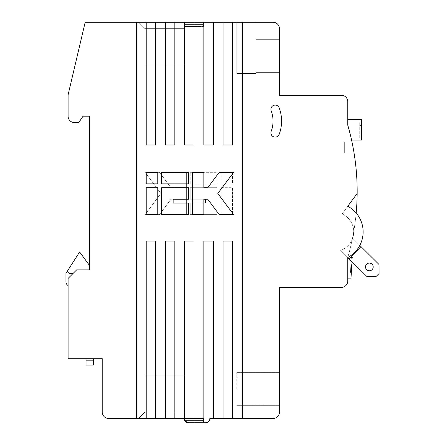 <?xml version="1.0" encoding="UTF-8"?>
<svg xmlns="http://www.w3.org/2000/svg" width="445" height="445" viewBox="0 0 445 445"><rect width="100%" height="100%" fill="white"/><g stroke="black" fill="none" stroke-linecap="round" stroke-linejoin="round"><path stroke-width="0.33" stroke-dasharray="2.23 1.67" d="M89.445 264.769L89.017 264.769L89.445 264.769L89.445 269.892L89.445 264.769L89.445 269.892L89.445 264.769L89.017 264.769L79.622 251.959L68.063 270.026A2.136 2.136 0 0 0 69.859 273.308A2.136 2.136 0 0 1 68.063 270.026L65.96 273.308L65.96 281.852L65.96 273.308M136.409 418.478L108.658 418.478A6.402 6.402 0 0 1 102.255 412.076L102.255 358.703L68.096 358.703L68.096 278.431L68.096 285.545L68.096 278.431L76.635 269.892L73.219 273.308L76.635 269.892L89.445 269.892L76.635 269.892L89.445 269.892L76.635 269.892L89.445 269.892L89.445 116.184L83.037 116.184L78.771 122.586L83.037 116.184L68.096 116.184A6.402 6.402 0 0 0 74.499 122.586L78.771 122.586L83.037 116.184L68.096 116.184L68.096 94.835L85.173 22.25L146.233 22.25L146.233 145.003L155.622 145.003L155.622 22.25L165.445 22.25L165.445 145.003L174.84 145.003L174.84 22.25L184.658 22.25L184.658 145.003L194.053 145.003L194.053 22.25L203.871 22.25L203.871 145.003L213.266 145.003L213.266 22.25L223.084 22.25L223.084 145.003L232.479 145.003L232.479 22.25L242.303 22.25L242.303 418.478L232.479 418.478L232.479 241.073L223.084 241.073L223.084 418.478L213.266 418.478L213.266 241.073L203.871 241.073L203.871 422.75L194.053 422.75L194.053 241.073L184.658 241.073L184.658 420.341A4.272 4.272 0 0 1 184.23 418.478L174.84 418.478L174.84 241.073L165.445 241.073L165.445 418.478L155.622 418.478L155.622 241.073L146.233 241.073L146.233 418.478L136.409 418.478L136.409 22.25M68.096 285.545L68.096 278.431L68.096 285.545A4.272 4.272 0 0 1 65.96 281.852A4.272 4.272 0 0 0 68.096 285.545A4.272 4.272 0 0 1 65.96 281.852M86.03 358.703L86.03 365.111L86.03 358.703L93.289 358.703L86.03 358.703L93.289 358.703L86.03 358.703L86.03 365.111L93.289 365.111L93.289 358.703L93.289 365.111L86.03 365.111L93.289 365.111L93.289 358.703M73.219 273.308L69.859 273.308L73.219 273.308L69.859 273.308L73.219 273.308L69.859 273.308L73.219 273.308L76.635 269.892L68.096 278.431L73.219 273.308L69.859 273.308A2.136 2.136 0 0 1 68.063 270.026A2.136 2.136 0 0 0 69.859 273.308A2.136 2.136 0 0 1 68.063 270.026A2.136 2.136 0 0 0 69.859 273.308A2.136 2.136 0 0 1 68.063 270.026L79.622 251.959L89.017 264.769L79.622 251.959M74.499 122.586L78.771 122.586L74.499 122.586A6.402 6.402 0 0 1 68.096 116.184A6.402 6.402 0 0 0 74.499 122.586M351.7 265.665L350.844 265.615L351.7 265.665L351.322 272.468L352.084 258.762L351.728 265.103L350.877 265.053L350.465 272.418L351.294 257.499L350.877 265.053M351.339 272.09L351.322 272.468L351.339 272.101L350.488 272.045L350.465 272.418L350.844 265.615L350.488 272.045L351.339 272.09L350.488 272.051M352.084 258.762L350.966 278.859L352.084 258.762C354.837 248.744 354.837 248.744 352.084 258.762C354.837 248.744 354.837 248.744 352.084 258.762A242.097 242.097 0 0 0 352.201 258.35L351.923 261.643L352.062 259.079L351.211 259.035L350.933 264.08L351.211 259.035L352.062 259.079L351.211 259.035M365.517 266.933A3.844 3.844 0 0 1 371.28 263.607A3.844 3.844 0 0 1 371.28 270.265A3.844 3.844 0 0 1 365.517 266.933A3.844 3.844 0 0 1 371.28 263.607A3.844 3.844 0 0 1 371.28 270.265A3.844 3.844 0 0 1 365.517 266.933A3.844 3.844 0 0 0 371.28 270.265A3.844 3.844 0 0 0 371.28 263.607A3.844 3.844 0 0 0 365.517 266.933A3.844 3.844 0 0 1 369.356 263.09A3.844 3.844 0 0 1 373.199 266.933A3.844 3.844 0 0 1 369.356 270.777A3.844 3.844 0 0 1 365.517 266.933A3.844 3.844 0 0 1 369.356 263.09A3.844 3.844 0 0 1 373.199 266.933A3.844 3.844 0 0 1 369.356 270.777A3.844 3.844 0 0 1 365.517 266.933A3.844 3.844 0 0 0 371.28 270.265A3.844 3.844 0 0 0 371.28 263.607A3.844 3.844 0 0 0 365.517 266.933A3.844 3.844 0 0 0 371.28 270.265A3.844 3.844 0 0 0 371.28 263.607A3.844 3.844 0 0 0 365.517 266.933A3.844 3.844 0 0 1 369.356 263.09A3.844 3.844 0 0 1 373.199 266.933A3.844 3.844 0 0 1 369.356 270.777A3.844 3.844 0 0 1 365.517 266.933A3.844 3.844 0 0 0 371.28 270.265A3.844 3.844 0 0 0 371.28 263.607A3.844 3.844 0 0 0 365.517 266.933M352.034 142.228L354.036 152.902L352.034 142.228L344.347 142.228L352.034 142.228L344.347 142.228L352.034 142.228L344.347 142.228L352.034 142.228L344.347 142.228L344.347 152.902L344.347 142.228L344.347 152.902L344.347 142.228L344.347 152.902L344.347 142.228L344.347 152.902L344.347 142.228L352.034 142.228L353.491 149.709M352.373 143.852L352.156 142.806M242.303 418.478L242.303 22.25L242.303 418.478L273.041 418.478A6.402 6.402 0 0 0 279.449 412.076L279.449 287.398L341.359 287.398A6.402 6.402 0 0 0 347.762 280.995L347.762 257.51C350.093 249.105 350.093 249.105 347.762 257.51C350.093 249.105 350.093 249.105 347.762 257.51A237.602 237.602 0 0 0 347.762 125.151L350.371 134.913M356.172 213.033A29.036 29.036 0 0 0 348.797 206.853A1.068 1.068 0 0 1 348.474 205.301L342.122 213.967A19.641 19.641 0 0 1 340.659 250.407L347.762 257.51A29.036 29.036 0 0 0 348.797 206.853A1.068 1.068 0 0 1 348.474 205.301L342.122 213.967A19.641 19.641 0 0 1 340.659 250.407L347.762 257.51A29.036 29.036 0 0 0 348.797 206.853A1.068 1.068 0 0 1 348.474 205.301L342.122 213.967A19.641 19.641 0 0 1 340.659 250.407L347.762 257.51A29.036 29.036 0 0 0 348.797 206.853A1.068 1.068 0 0 1 348.474 205.301L342.122 213.967A19.641 19.641 0 0 1 340.659 250.407L347.762 257.51A29.036 29.036 0 0 0 348.797 206.853A1.068 1.068 0 0 1 348.474 205.301L342.122 213.967A19.641 19.641 0 0 1 340.659 250.407L347.762 257.51A29.036 29.036 0 0 0 348.797 206.853A1.068 1.068 0 0 1 348.474 205.301L342.122 213.967A19.641 19.641 0 0 1 340.659 250.407L347.762 257.51A29.036 29.036 0 0 0 348.797 206.853A1.068 1.068 0 0 1 348.474 205.301L342.122 213.967A19.641 19.641 0 0 1 340.659 250.407L347.762 257.51A29.036 29.036 0 0 0 348.797 206.853A1.068 1.068 0 0 1 348.474 205.301L342.122 213.967A19.641 19.641 0 0 1 340.659 250.407A19.641 19.641 0 0 0 352.663 238.303A19.641 19.641 0 0 1 340.659 250.407A19.641 19.641 0 0 0 352.663 238.303A19.641 19.641 0 0 1 340.659 250.407A19.641 19.641 0 0 0 352.663 238.303L361.017 246.602L352.663 238.303A19.641 19.641 0 0 1 340.659 250.407A19.641 19.641 0 0 0 352.663 238.303L361.017 246.602L352.663 238.303A19.641 19.641 0 0 1 340.659 250.407L347.762 257.51A237.602 237.602 0 0 0 356.172 213.033A29.036 29.036 0 0 1 347.762 257.51L348.975 258.717L361.017 246.602L348.975 258.717L366.975 276.601L348.975 258.717L361.017 246.602L379.012 264.491L361.017 246.602L348.975 258.717L361.017 246.602L379.012 264.491L379.04 273.547L379.012 264.491L379.04 273.547L379.012 264.491L361.017 246.602L379.012 264.491L379.04 273.547L379.012 264.491L361.017 246.602L348.975 258.717L361.017 246.602L348.975 258.717L366.975 276.601L376.031 276.573L366.975 276.601L348.975 258.717L361.017 246.602L348.975 258.717L361.017 246.602L379.012 264.491L379.04 273.547L376.031 276.573L379.04 273.547L376.031 276.573L366.975 276.601L376.031 276.573L379.04 273.547L376.031 276.573L366.975 276.601L348.975 258.717L361.017 246.602L348.975 258.717L361.017 246.602L352.663 238.303L359.799 245.395M349.87 132.91L347.762 125.151L347.762 101.666A6.402 6.402 0 0 0 341.359 95.263L279.449 95.263L279.449 28.652A6.402 6.402 0 0 0 273.041 22.25L242.303 22.25M220.954 172.332L232.479 172.332L232.479 183.857L220.954 183.857L220.954 172.332L220.954 183.857L232.479 183.857L232.479 172.332L220.954 172.332M190.21 203.07L205.579 203.07L205.579 199.232L190.21 199.232L190.21 187.701L217.11 187.701L217.11 214.601L190.21 214.601L190.21 203.07L190.21 214.601L217.11 214.601L217.11 187.701L190.21 187.701L190.21 199.232L205.579 199.232L205.579 203.07L190.21 203.07M217.11 183.857L190.21 183.857L190.21 172.332L217.11 172.332L217.11 183.857L217.11 172.332L190.21 172.332L190.21 183.857L217.11 183.857M159.466 214.601L145.059 214.601L160.906 193.464L145.059 172.332L159.466 172.332L170.997 187.701L174.84 187.701L174.84 172.332L186.366 172.332L186.366 214.601L174.84 214.601L174.84 199.232L170.997 199.232L159.466 214.601L170.997 199.232L174.84 199.232L174.84 214.601L186.366 214.601L186.366 172.332L174.84 172.332L174.84 187.701L170.997 187.701L159.466 172.332L145.059 172.332L160.906 193.464L145.059 214.601L159.466 214.601M220.954 214.601L220.954 187.701L232.479 187.701L232.479 214.601L220.954 214.601L232.479 214.601L232.479 187.701L220.954 187.701L220.954 214.601M146.233 172.332L146.233 183.857L157.758 183.857L157.758 172.332L146.233 172.332M173.133 203.07L173.133 199.232L188.502 199.232L188.502 187.701L161.602 187.701L161.602 214.601L188.502 214.601L188.502 203.07L173.133 203.07M203.871 241.073L213.266 241.073L213.266 418.478L213.266 241.073L203.871 241.073L203.871 422.75L203.871 241.073M223.084 418.478L223.084 241.073L232.479 241.073L232.479 418.478L223.084 418.478L223.084 241.073L232.479 241.073L232.479 418.478M232.479 22.25L232.479 145.003L223.084 145.003L223.084 22.25L223.084 145.003L232.479 145.003L232.479 22.25L223.084 22.25M213.266 22.25L213.266 145.003L203.871 145.003L203.871 22.25L203.871 145.003L213.266 145.003L213.266 22.25L203.871 22.25M194.053 22.25L194.053 145.003L184.658 145.003L184.658 22.25L184.658 145.003L194.053 145.003L194.053 22.25L184.658 22.25M174.84 22.25L174.84 145.003L165.445 145.003L165.445 22.25L165.445 145.003L174.84 145.003L174.84 22.25L165.445 22.25M155.622 22.25L155.622 145.003L146.233 145.003L146.233 22.25L146.233 145.003L155.622 145.003L155.622 22.25L146.233 22.25M146.233 418.478L146.233 241.073L155.622 241.073L155.622 418.478L146.233 418.478L146.233 241.073L155.622 241.073L155.622 418.478M165.445 418.478L165.445 241.073L174.84 241.073L174.84 418.478L165.445 418.478L165.445 241.073L174.84 241.073L174.84 418.478M184.658 420.341L184.658 241.073L194.053 241.073L194.053 422.75L194.053 241.073L184.658 241.073L184.658 420.341A4.272 4.272 0 0 0 188.502 422.75L184.803 420.614A4.272 4.272 0 0 1 184.23 418.478A4.272 4.272 0 0 0 184.803 420.614L188.502 422.75L184.803 420.614A4.272 4.272 0 0 1 184.23 418.478A4.272 4.272 0 0 0 184.803 420.614L188.502 422.75L184.803 420.614A4.272 4.272 0 0 1 184.23 418.478A4.272 4.272 0 0 0 184.803 420.614L188.502 422.75L203.443 422.75L194.053 422.75M188.502 183.857L188.502 172.332L161.602 172.332L161.602 183.857L188.502 183.857M233.653 214.601L217.8 193.464L233.653 172.332L219.246 172.332L207.715 187.701L203.871 187.701L203.871 172.332L192.346 172.332L192.346 214.601L203.871 214.601L203.871 199.232L207.715 199.232L219.246 214.601L233.653 214.601M157.758 187.701L146.233 187.701L146.233 214.601L157.758 214.601L157.758 187.701M213.266 418.478L209.851 418.478A4.272 4.272 0 0 1 205.579 422.75L203.871 422.75M184.803 420.614A4.272 4.272 0 0 1 184.23 418.478L138.545 418.478L184.23 418.478A4.272 4.272 0 0 0 184.803 420.614L188.502 422.75L203.443 422.75L203.443 420.614L184.803 420.614L203.443 420.614L203.443 422.75L203.443 420.614L184.803 420.614L203.443 420.614L203.443 422.75L203.443 420.614L184.803 420.614L203.443 420.614L203.443 422.75L203.443 420.614L184.803 420.614L203.443 420.614L203.443 422.75L188.502 422.75L184.803 420.614M348.975 258.717L366.975 276.601L376.031 276.573L379.04 273.547L376.031 276.573L366.975 276.601L348.975 258.717L361.017 246.602M347.762 257.51A29.036 29.036 0 0 0 348.797 206.853M348.474 205.301L357.157 193.464M279.449 55.981L279.449 72.635L279.449 55.981M255.964 22.25L236.751 22.25L255.964 22.25L236.751 22.25L255.964 22.25L236.751 22.25L255.964 22.25L236.751 22.25L255.964 22.25L255.964 73.486L255.964 22.25L255.964 73.486L236.751 73.486L236.751 22.25L236.751 73.486L255.964 73.486L255.964 22.25L255.964 73.486L236.751 73.486L236.751 22.25L236.751 73.486L255.964 73.486L255.964 22.25L255.964 73.486L236.751 73.486L236.751 22.25L236.751 73.486L255.964 73.486L255.964 22.25M184.23 22.25L138.545 22.25L203.443 22.25L138.545 22.25L203.443 22.25L184.23 22.25L184.23 28.652L144.948 28.652L184.23 28.652L184.23 22.25L184.23 28.652L144.948 28.652L184.23 28.652L184.23 22.25L184.23 28.652L144.948 28.652L184.23 28.652L184.23 22.25L184.23 28.652L144.948 28.652L184.23 28.652L184.23 22.25M279.449 389.019L279.449 372.365L279.449 389.019M236.751 389.019L236.751 372.365L236.751 389.019M255.964 55.981L255.964 72.635L255.964 55.981M144.948 375.786L144.948 412.076L184.23 412.076L144.948 412.076L184.23 412.076L184.23 418.478L184.23 412.076L144.948 412.076L184.23 412.076L184.23 418.478L184.23 412.076L144.948 412.076L184.23 412.076L184.23 418.478L184.23 412.076L144.948 412.076L138.545 418.478L144.948 412.076L138.545 418.478L144.948 412.076L138.545 418.478L144.948 412.076L138.545 418.478L144.948 412.076L144.948 375.786L184.23 375.786L184.23 418.478L184.23 375.786L144.948 375.786L144.948 412.076L144.948 375.786L184.23 375.786L184.23 412.076L184.23 375.786L144.948 375.786L144.948 412.076L144.948 375.786L184.23 375.786L184.23 412.076L184.23 375.786L144.948 375.786L144.948 412.076L144.948 375.786L184.23 375.786L184.23 412.076L184.23 375.786L144.948 375.786M184.23 64.948L184.23 28.652L184.23 64.948L144.948 64.948L144.948 28.652L138.545 22.25L144.948 28.652L138.545 22.25L144.948 28.652L138.545 22.25L144.948 28.652L138.545 22.25L144.948 28.652L144.948 64.948L184.23 64.948L184.23 28.652L184.23 64.948L144.948 64.948L144.948 28.652L144.948 64.948L184.23 64.948L184.23 28.652L184.23 64.948L144.948 64.948L144.948 28.652L144.948 64.948L184.23 64.948L184.23 28.652L184.23 64.948L144.948 64.948L144.948 28.652L144.948 64.948L184.23 64.948M184.23 26.522L184.23 24.386L203.443 24.386L184.23 24.386L203.443 24.386L203.443 22.25L203.443 24.386L184.23 24.386L203.443 24.386L203.443 22.25L203.443 24.386L184.23 24.386L203.443 24.386L203.443 22.25L203.443 24.386L184.23 24.386L184.23 26.522L184.23 24.386L184.23 26.522L184.23 24.386L184.23 26.522L184.23 24.386L184.23 26.522L203.443 26.522L203.443 22.25L203.443 26.522L184.23 26.522L203.443 26.522L203.443 24.386L203.443 26.522L184.23 26.522L203.443 26.522L203.443 24.386L203.443 26.522L184.23 26.522L203.443 26.522L203.443 24.386L203.443 26.522L184.23 26.522M203.443 418.478L203.443 420.614L203.443 418.478L184.23 418.478L203.443 418.478L203.443 420.614L203.443 418.478L184.23 418.478L203.443 418.478L203.443 420.614L203.443 418.478L184.23 418.478L203.443 418.478L203.443 420.614L203.443 418.478L184.23 418.478L203.443 418.478M344.347 152.902L354.036 152.902L344.347 152.902M279.171 134.34A37.625 37.625 0 0 0 279.171 107.851A4.272 4.272 0 0 0 273.675 105.354A4.272 4.272 0 0 0 271.183 110.855A29.086 29.086 0 0 1 271.183 131.331A4.272 4.272 0 0 0 273.675 136.832A4.272 4.272 0 0 0 279.171 134.34M236.751 73.486L236.751 22.25L236.751 73.486L255.964 73.486L236.751 73.486M347.762 119.388L361.423 119.388L361.423 140.097L351.572 140.097M361.423 123.015L361.423 124.233L361.423 123.015L359.716 123.015L359.716 124.233L361.423 124.233L361.423 125.434L361.423 124.233L359.716 124.233L359.716 123.015L361.423 123.015M361.423 137.477L361.423 125.434L361.423 137.961L361.423 137.477L359.716 137.477L359.716 125.434L361.423 125.434L359.716 125.434L359.716 124.233L359.716 137.477L361.423 137.477M359.716 137.961L359.716 137.477L359.716 137.961L361.423 137.961M359.716 125.434L361.423 125.434L359.716 125.434M351.389 271.244L350.538 271.2M351.934 261.41L351.083 261.365M351.544 268.43L350.693 268.385M351.344 271.984L350.493 271.94M351.322 272.468L350.465 272.418L351.322 272.468M350.933 264.08L351.784 264.13L350.933 264.08L351.784 264.13L351.923 261.593L351.072 261.549M351.923 261.593L352.056 259.229L351.205 259.185M352.401 257.649L351.294 257.588M352.429 257.56L351.294 257.499M352.201 258.35L351.25 258.3M351.572 267.935L350.721 267.89M93.289 360.839L86.03 360.839M236.751 405.673L279.449 405.673L236.751 405.673M236.751 372.365L279.449 372.365L236.751 372.365M255.964 72.635L279.449 72.635L255.964 72.635M255.964 39.327L279.449 39.327L255.964 39.327M354.164 251.108L349.525 251.108"/><path stroke-width="0.67" d="M136.409 418.478L108.658 418.478A6.402 6.402 0 0 1 102.255 412.076L102.255 358.703L68.096 358.703L68.096 278.431L76.635 269.892L89.445 269.892L89.445 116.184L83.037 116.184L78.771 122.586L74.499 122.586A6.402 6.402 0 0 1 68.096 116.184L68.096 94.835L85.173 22.25L136.409 22.25L136.409 418.478L146.233 418.478L146.233 241.073L155.622 241.073L155.622 418.478L165.445 418.478L165.445 241.073L174.84 241.073L174.84 418.478L184.23 418.478A4.272 4.272 0 0 0 184.658 420.341L184.658 241.073L194.053 241.073L194.053 422.75L203.871 422.75L203.871 241.073L213.266 241.073L213.266 418.478L223.084 418.478L223.084 241.073L232.479 241.073L232.479 418.478L242.303 418.478L242.303 22.25L232.479 22.25L232.479 145.003L223.084 145.003L223.084 22.25L213.266 22.25L213.266 145.003L203.871 145.003L203.871 22.25L194.053 22.25L194.053 145.003L184.658 145.003L184.658 22.25L174.84 22.25L174.84 145.003L165.445 145.003L165.445 22.25L155.622 22.25L155.622 145.003L146.233 145.003L146.233 22.25L136.409 22.25M351.728 265.103L351.7 265.665M347.762 278.859L350.966 278.859L351.784 264.13M353.491 149.709L352.729 145.621M352.696 145.454L352.373 143.852M352.156 142.806L352.034 142.228M242.303 418.478L273.041 418.478A6.402 6.402 0 0 0 279.449 412.076L279.449 287.398L341.359 287.398A6.402 6.402 0 0 0 347.762 280.995L347.762 257.51A29.036 29.036 0 0 0 348.797 206.853A1.068 1.068 0 0 1 348.474 205.301L357.157 193.464A237.602 237.602 0 0 0 347.762 125.151L347.762 101.666A6.402 6.402 0 0 0 341.359 95.263L279.449 95.263L279.449 28.652A6.402 6.402 0 0 0 273.041 22.25L242.303 22.25M357.157 193.464A237.602 237.602 0 0 1 356.172 213.033M350.371 134.913L349.87 132.91M184.658 420.341A4.272 4.272 0 0 0 188.502 422.75L194.053 422.75M165.445 418.478L174.84 418.478M146.233 418.478L155.622 418.478M155.622 22.25L146.233 22.25M174.84 22.25L165.445 22.25M194.053 22.25L184.658 22.25M213.266 22.25L203.871 22.25M232.479 22.25L223.084 22.25M279.171 134.34A37.625 37.625 0 0 0 279.171 107.851A4.272 4.272 0 0 0 273.675 105.354A4.272 4.272 0 0 0 271.183 110.855A29.086 29.086 0 0 1 271.183 131.331A4.272 4.272 0 0 0 273.675 136.832A4.272 4.272 0 0 0 279.171 134.34M223.084 418.478L232.479 418.478M359.799 245.395L361.017 246.602L348.975 258.717L366.975 276.601L376.031 276.573L379.04 273.547L379.012 264.491L361.017 246.602M347.762 257.51L348.975 258.717M365.517 266.933A3.844 3.844 0 0 0 371.28 270.265A3.844 3.844 0 0 0 371.28 263.607A3.844 3.844 0 0 0 365.517 266.933M348.797 206.853A1.068 1.068 0 0 1 348.474 205.301M203.871 422.75L205.579 422.75A4.272 4.272 0 0 0 209.851 418.478L213.266 418.478M161.602 183.857L188.502 183.857L188.502 172.332L161.602 172.332L161.602 183.857M188.502 203.07L173.133 203.07L173.133 199.232L188.502 199.232L188.502 187.701L161.602 187.701L161.602 214.601L188.502 214.601L188.502 203.07M219.246 214.601L233.653 214.601L217.8 193.464L233.653 172.332L219.246 172.332L207.715 187.701L203.871 187.701L203.871 172.332L192.346 172.332L192.346 214.601L203.871 214.601L203.871 199.232L207.715 199.232L219.246 214.601M157.758 172.332L146.233 172.332L146.233 183.857L157.758 183.857L157.758 172.332M157.758 214.601L157.758 187.701L146.233 187.701L146.233 214.601L157.758 214.601M347.762 119.388L361.423 119.388L361.423 140.097L351.572 140.097M93.289 365.111L86.03 365.111L86.03 360.839L93.289 360.839L93.289 365.111M86.03 358.703L86.03 360.839M93.289 360.839L93.289 358.703M73.219 273.308L69.859 273.308A2.136 2.136 0 0 1 68.063 270.026L65.96 273.308L65.96 281.852A4.272 4.272 0 0 0 68.096 285.545M79.622 251.959L68.063 270.026L79.622 251.959L89.017 264.769L89.445 264.769M65.96 273.308L65.96 281.852"/></g></svg>
